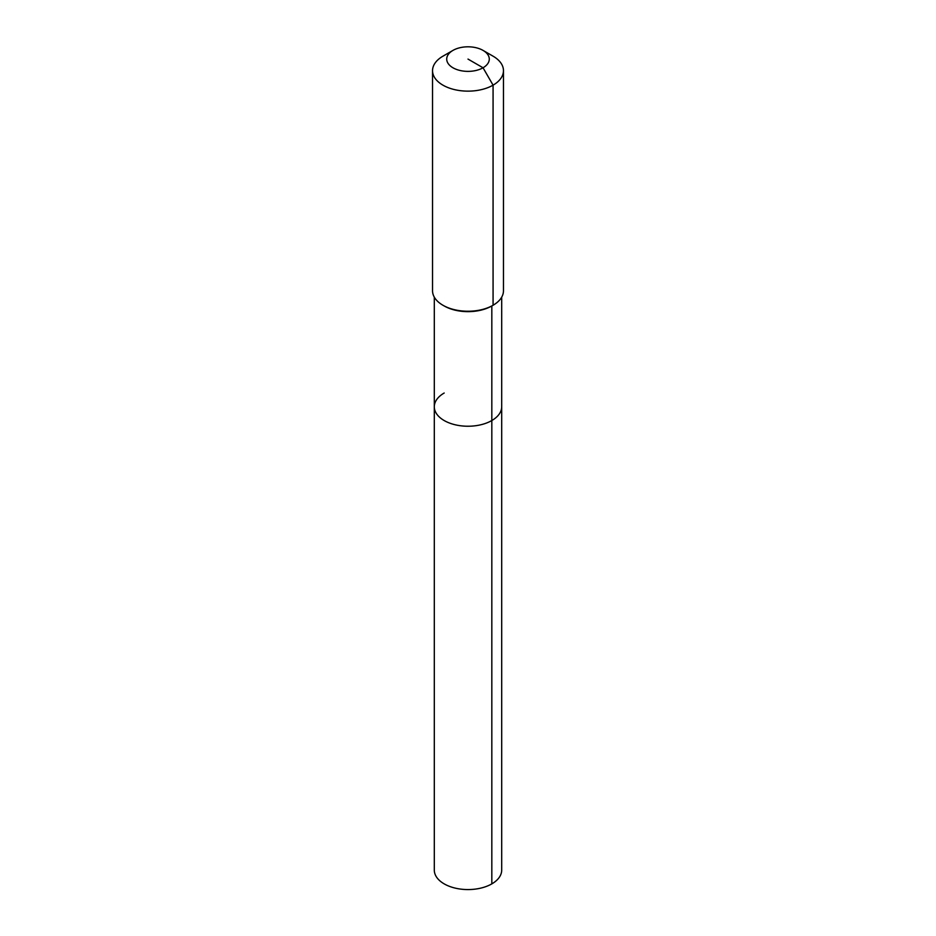 <?xml version="1.0" encoding="UTF-8"?>
<svg xmlns="http://www.w3.org/2000/svg" width="936" height="936" viewBox="0 0 936 936"><rect width="100%" height="100%" fill="white"/><g stroke="black" fill="none" stroke-linecap="round" stroke-linejoin="round"><path stroke-width="1.4" d="M501.696 297.145L501.696 870.117A33.696 19.457 180 0 1 491.821 883.876A33.696 19.457 180 0 1 455.107 888.088A33.696 19.457 180 0 1 434.304 870.117L434.304 406.786A33.696 19.457 180 0 1 444.179 393.026M483.046 50.404A21.282 12.285 180 0 1 483.046 67.778A21.282 12.285 180 0 1 452.954 67.778A21.282 12.285 180 0 1 452.954 50.404A21.282 12.285 180 0 1 483.046 50.404L493.085 56.195A35.463 20.475 180 0 1 503.463 70.668L503.463 290.757A35.463 20.475 180 0 1 493.085 305.241L491.821 305.955L491.821 420.533A33.696 19.457 180 0 0 501.696 406.786A33.696 19.457 180 0 1 491.821 420.533A33.696 19.457 180 0 1 455.107 424.757A33.696 19.457 180 0 1 434.304 406.786A33.696 19.457 180 0 0 455.107 424.757A33.696 19.457 180 0 0 491.821 420.533L491.821 883.876M503.463 70.668A35.463 20.475 180 0 1 493.073 85.153L493.073 305.241A35.463 20.475 180 0 1 493.073 305.241L491.821 305.955A33.696 19.457 180 0 1 444.179 305.955L442.915 305.241A35.463 20.475 180 0 1 432.537 290.757L432.537 70.668A35.463 20.475 180 0 1 442.915 56.195A35.463 20.475 180 0 1 442.927 56.195L452.954 50.404L442.915 56.195M491.821 305.955L493.085 305.241A35.463 20.475 180 0 1 442.915 305.241M468 59.085L483.046 67.778L493.073 85.153A35.463 20.475 180 0 1 454.428 89.587A35.463 20.475 180 0 1 432.537 70.668M434.304 297.145L434.304 406.786"/></g></svg>
